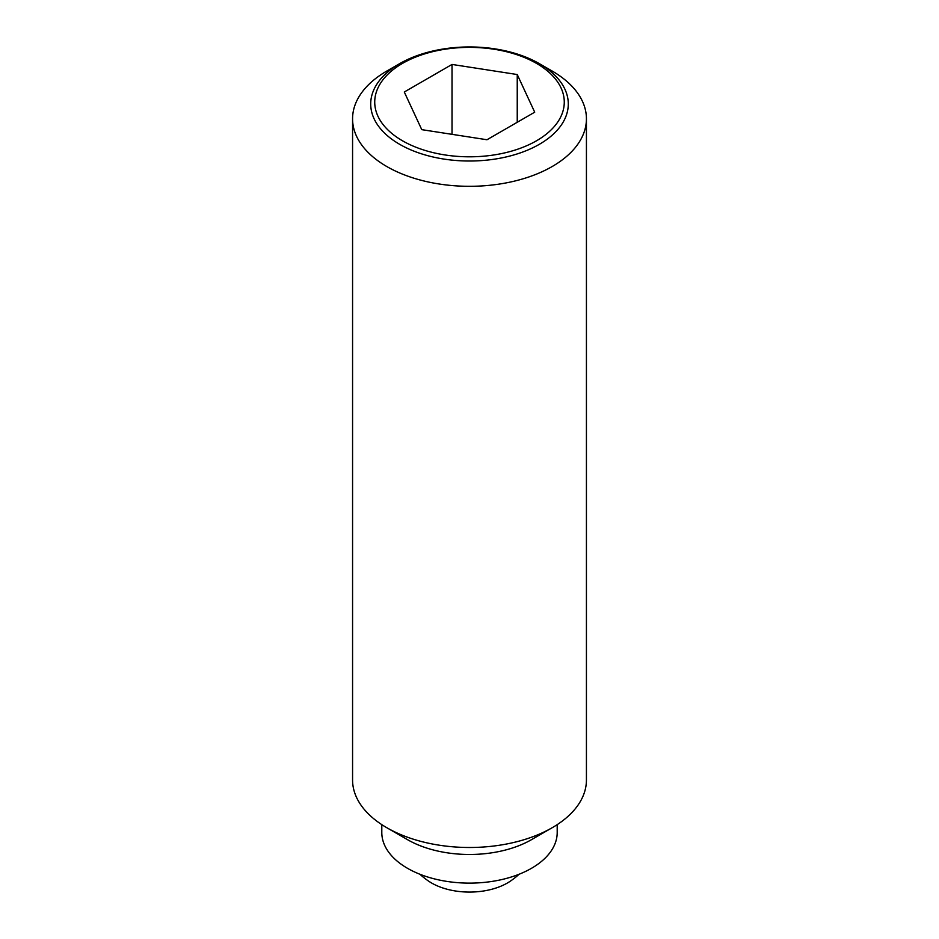 <?xml version="1.0" encoding="UTF-8"?>
<svg xmlns="http://www.w3.org/2000/svg" width="939" height="939" viewBox="0 0 939 939"><rect width="100%" height="100%" fill="white"/><g stroke="black" fill="none" stroke-linecap="round" stroke-linejoin="round"><path stroke-width="1.41" d="M519.067 874.256A73.089 73.089 0 0 1 509.959 881.416A53.582 30.94 180 0 1 431.611 883.012A53.582 30.94 180 0 1 429.041 881.416A73.089 73.089 0 0 1 419.933 874.256M552.179 71.059L539.35 63.652A98.783 57.033 180 0 1 539.35 144.313A98.783 57.033 180 0 1 399.65 144.313A98.783 57.033 180 0 1 399.65 63.652L399.65 63.652A98.783 57.033 180 0 1 539.35 63.652L552.191 71.059A116.929 67.514 0 0 0 552.179 71.059A116.929 67.514 0 0 1 586.429 118.807L586.429 779.98A116.929 67.514 0 0 1 552.191 827.717A116.929 67.514 0 0 1 386.821 827.717A116.929 67.514 0 0 0 386.821 827.717L407.491 839.654A87.703 50.636 0 0 0 531.509 839.654L552.191 827.717M399.65 63.652L386.809 71.059A116.929 67.514 0 0 0 352.571 118.807A116.929 67.514 0 0 0 386.821 166.543A116.929 67.514 0 0 0 514.243 181.168A116.929 67.514 0 0 0 586.429 118.807M352.571 118.807L352.571 779.98A116.929 67.514 0 0 0 386.809 827.717L407.491 839.654M381.797 824.63L381.797 832.494A87.703 50.636 0 0 0 407.491 868.293A87.703 50.636 0 0 0 503.058 879.268A87.703 50.636 0 0 0 557.203 832.494L557.203 824.63M536.521 140.78A94.78 54.72 0 0 0 536.521 63.406A94.78 54.72 0 0 0 402.479 63.406A94.78 54.72 0 0 0 402.479 140.78A94.78 54.72 0 0 0 536.521 140.78M452.023 64.439L517.236 74.533L534.714 112.187L486.977 139.747L421.764 129.652L404.286 92.01L452.023 64.439L452.023 134.336M517.236 74.533L517.236 122.27"/></g></svg>
